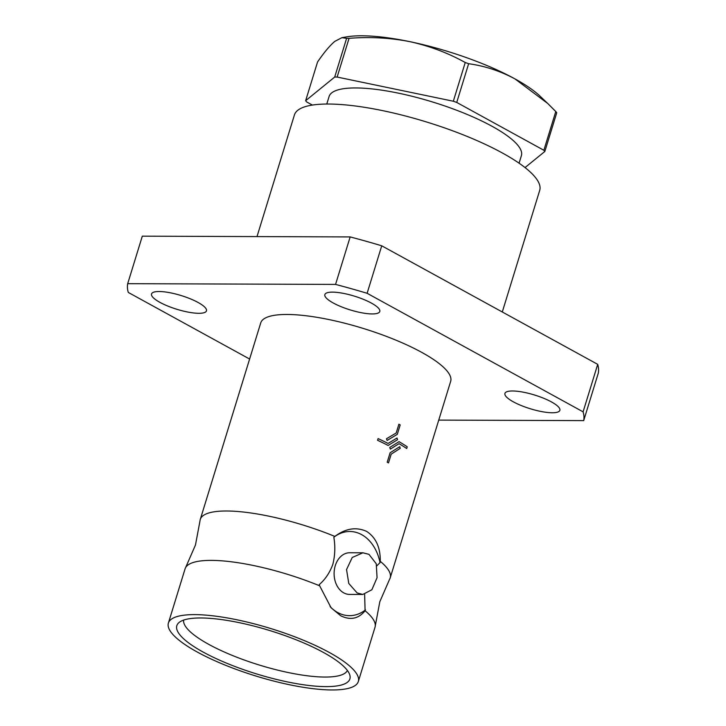 <?xml version="1.0" encoding="UTF-8"?>
<svg xmlns="http://www.w3.org/2000/svg" width="726" height="726" viewBox="0 0 726 726"><rect width="100%" height="100%" fill="white"/><g stroke="black" fill="none" stroke-linecap="round" stroke-linejoin="round"><path stroke-width="1.09" d="M358.326 681.505L375.015 627.273A99.362 24.875 -162.9 0 0 375.278 625.857L379.816 601.718L389.626 579.194A99.362 24.875 -162.9 0 0 390.207 577.878L450.665 381.359A99.362 24.875 -162.9 0 0 421.752 352.382A99.362 24.875 -162.9 0 0 321.8 318.17A99.362 24.875 -162.9 0 0 260.725 322.925L200.267 519.453A99.362 24.875 -162.9 0 1 334.858 536.423L333.842 537.258C335.394 546.442 335.058 555.472 332.835 564.347C329.758 572.714 325.248 579.448 319.295 584.557L319.658 585.809A99.362 24.875 -162.9 0 0 185.647 567.523A99.362 24.875 -162.9 0 0 185.076 568.839L168.387 623.08A99.362 24.875 -162.9 0 0 197.309 652.057A99.362 24.875 -162.9 0 0 297.252 686.261A99.362 24.875 -162.9 0 0 358.326 681.505A99.362 24.875 -162.9 0 0 329.413 652.529A99.362 24.875 -162.9 0 0 229.461 618.325A99.362 24.875 -162.9 0 0 168.387 623.08M375.278 625.857A99.362 24.875 -162.9 0 0 365.087 610.747L364.634 594.304M519.072 163.196L521.386 155.663A100.596 25.183 -162.9 0 0 464.704 113.419A100.596 25.183 -162.9 0 0 355.758 87.946A100.596 25.183 -162.9 0 0 329.096 96.504L326.773 104.036M512.538 390.978A28.741 7.196 -162.9 0 0 504.924 393.419A28.741 7.196 -162.9 0 0 521.123 405.489A28.741 7.196 -162.9 0 0 552.241 412.767A28.741 7.196 -162.9 0 0 559.864 410.326A28.741 7.196 -162.9 0 0 543.665 398.256A28.741 7.196 -162.9 0 0 512.538 390.978M159.148 291.516A28.741 7.196 -162.9 0 0 151.525 293.957A28.741 7.196 -162.9 0 0 167.724 306.027A28.741 7.196 -162.9 0 0 198.851 313.305A28.741 7.196 -162.9 0 0 206.465 310.864A28.741 7.196 -162.9 0 0 190.266 298.794A28.741 7.196 -162.9 0 0 159.148 291.516M332.463 292.133A28.741 7.196 -162.9 0 0 324.849 294.584A28.741 7.196 -162.9 0 0 341.038 306.653A28.741 7.196 -162.9 0 0 372.166 313.931A28.741 7.196 -162.9 0 0 379.789 311.481A28.741 7.196 -162.9 0 0 363.59 299.411A28.741 7.196 -162.9 0 0 332.463 292.133M200.83 617.971A90.532 22.669 -162.9 0 0 178.787 622.736A90.532 22.669 -162.9 0 0 222.011 661.232A90.532 22.669 -162.9 0 0 325.883 686.615A90.532 22.669 -162.9 0 0 349.914 675.38A90.532 22.669 -162.9 0 0 292.841 638.508A90.532 22.669 -162.9 0 0 200.83 617.971M183.642 620.095A85.713 21.462 -162.9 0 0 233.427 655.887A85.713 21.462 -162.9 0 0 324.93 677.049A85.713 21.462 -162.9 0 0 347.382 670.461M365.087 610.747C358.517 618.815 350.395 620.485 340.712 615.775L331.083 607.753L319.658 585.809M330.085 606.564A42.081 31.436 90.2 0 0 337.69 612.526A42.081 31.436 90.2 0 0 365.487 609.904M502.292 311.98L539.699 190.403A128.311 32.125 -162.9 0 0 502.356 152.977A128.311 32.125 -162.9 0 0 373.291 108.809A128.311 32.125 -162.9 0 0 294.42 114.953L257.004 236.585M397.013 438.014L388.056 443.441L397.013 438.014L397.576 439.693L388.12 445.455A99.38 24.884 -162.9 0 0 377.584 440.31A99.362 24.875 17.1 0 1 388.12 445.455M399.028 441.671L389.753 447.434L390.352 449.113L389.753 447.434L399.028 441.671A99.38 24.884 17.1 0 1 407.241 446.817L406.696 448.523A99.38 24.884 -162.9 0 0 399.037 443.686A99.362 24.875 17.1 0 1 406.696 448.523M399.727 446.681L390.116 452.761L387.212 462.208A99.362 24.875 17.1 0 1 387.847 462.562A99.362 24.875 17.1 0 1 388.483 462.907L388.483 462.907A99.38 24.884 -162.9 0 0 387.221 462.208L390.116 452.761L399.727 446.681M334.858 536.423C345.621 528.374 356.23 526.704 366.666 531.414C375.923 537.512 380.46 547.486 380.279 561.352A99.362 24.875 -162.9 0 1 390.207 577.878M380.279 561.352L380.034 562.614L376.839 565.844M362.936 552.795L349.741 552.749A20.836 15.564 90.2 0 0 334.405 569.529A20.836 15.564 90.2 0 0 343.734 592.861A20.836 15.564 90.2 0 0 349.587 594.422L362.782 594.467L371.875 589.757L377.066 577.696L376.25 563.766L368.971 554.346L362.936 552.795L352.237 557.486L346.538 569.574L348.789 583.468L357.11 592.915L362.782 594.467M438.749 420.1L583.695 420.617A238.137 59.623 -162.9 0 0 583.096 411.842L367.12 293.295A238.137 59.623 -162.9 0 0 335.557 284.41L127.694 283.675A238.137 59.623 -162.9 0 0 128.293 292.442L249.617 359.034M583.096 411.842L597.707 364.352A238.137 59.623 -162.9 0 1 598.306 373.119L583.695 420.617M335.557 284.41L350.168 236.921L142.305 236.177L127.694 283.675M597.707 364.352L381.731 245.805L367.12 293.295M381.731 245.805A238.137 59.623 -162.9 0 0 350.168 236.921M200.267 519.453A99.362 24.875 -162.9 0 0 200.004 520.86L195.466 545.008L185.647 567.523M378.092 438.595L377.565 440.31L378.092 438.595A99.38 24.884 17.1 0 1 388.065 443.441M386.459 438.767L387.121 440.446L386.459 438.767L396.214 432.986L386.459 438.767M398.901 424.22L396.196 432.986L398.901 424.22A99.38 24.884 17.1 0 1 400.189 424.919L397.285 434.366L387.139 440.446M399.037 443.686L390.361 449.113M399.736 446.681L400.226 448.359L391.196 454.14L388.501 462.907M380.034 562.614A42.081 31.436 90.2 0 0 333.842 537.258M525.034 167.579L544.836 151.462L556.751 112.739A129.337 32.38 -162.9 0 0 555.78 111.541L543.865 150.264L456.736 102.439A129.337 32.38 -162.9 0 0 453.323 101.232L337.136 77.056A129.337 32.38 -162.9 0 0 334.704 77.047L305.646 100.705A129.337 32.38 -162.9 0 0 306.617 101.903L312.389 105.07M544.836 151.462A129.337 32.38 -162.9 0 0 543.865 150.264M305.646 100.705L317.552 61.982C324.032 52.499 329.776 45.629 334.786 41.382L341.928 37.661L346.611 38.333L334.704 77.047M337.136 77.056L349.052 38.342A129.337 32.38 -162.9 0 0 346.611 38.333M349.052 38.342C369.779 36.681 390.043 37.779 409.845 41.654A112.911 28.269 -162.9 0 0 347.092 36.799L341.928 37.661M456.736 102.439L468.642 63.716C484.687 65.93 500.114 70.976 514.906 78.862A112.911 28.269 -162.9 0 0 409.845 41.654C429.556 45.992 448.024 52.944 465.239 62.509L453.323 101.232M468.642 63.716A129.337 32.38 -162.9 0 0 465.239 62.509M547.713 103.464L540.062 96.168A112.911 28.269 -162.9 0 0 514.906 78.862L547.713 103.464L555.78 111.541"/></g></svg>
